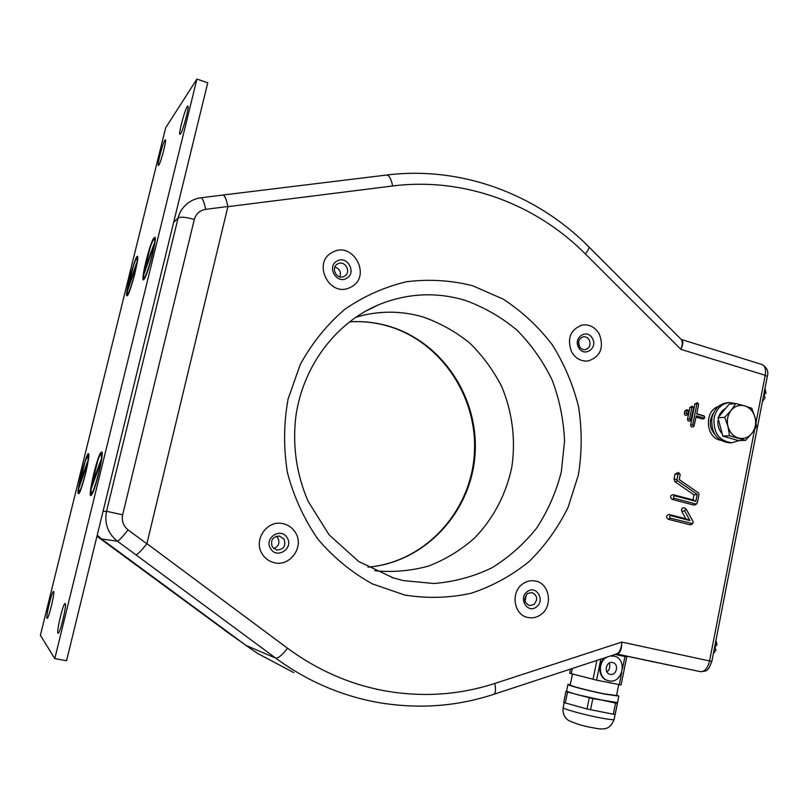 <?xml version="1.0" encoding="UTF-8"?>
<svg xmlns="http://www.w3.org/2000/svg" width="808" height="808" viewBox="0 0 808 808"><rect width="100%" height="100%" fill="white"/><g stroke="black" fill="none" stroke-linecap="round" stroke-linejoin="round"><path stroke-width="1.21" d="M616.342 654.005L700.496 671.66L616.544 653.945C620.049 653.601 621.776 649.652 621.766 642.087L709.565 660.954L754.611 429.694M599.284 333.987C595.052 327.018 589.254 324.059 581.911 325.109C570.175 329.826 566.761 338.794 571.68 352.015C575.73 358.661 581.265 361.641 588.275 360.954C600.526 356.591 604.202 347.602 599.284 333.987C595.052 327.018 589.254 324.059 581.911 325.109C570.175 329.826 566.761 338.794 571.68 352.015C575.73 358.661 581.265 361.641 588.275 360.954C600.526 356.591 604.202 347.602 599.284 333.987M540.744 614.706C553.53 606.283 549.551 582.82 534.987 580.932C530.694 580.225 526.665 581.174 522.907 583.77C510.363 591.87 513.625 614.848 527.685 617.453C532.331 618.474 536.684 617.554 540.744 614.706C553.53 606.283 549.551 582.82 534.987 580.932C530.694 580.225 526.665 581.174 522.907 583.77C510.363 591.87 513.625 614.848 527.685 617.453C532.331 618.474 536.684 617.554 540.744 614.706M262.257 554.056C265.014 558.389 268.822 561.217 273.7 562.55C289.91 567.489 304.848 546.531 295.364 532.442C292.203 527.462 287.739 524.473 281.972 523.483C266.337 520.382 253.167 540.613 262.257 554.056C265.014 558.389 268.822 561.217 273.7 562.55C289.91 567.489 304.848 546.531 295.364 532.442C292.203 527.462 287.739 524.473 281.972 523.483C266.337 520.382 253.167 540.613 262.257 554.056M719.797 440.097L720.534 440.289L719.797 440.097C705.435 436.906 704.263 410.807 718.292 406.525C704.263 410.807 705.435 436.906 719.797 440.097M692.951 406.737L691.9 407.464L689.567 419.13L690.88 420.241L693.597 407.959L692.951 406.737M692.234 406.374L689.901 407.404L687.568 419.049C687.618 420.837 688.386 421.493 689.88 421.008L689.992 420.918M697.94 403.263L696.9 403.99L692.709 424.968L694.011 426.079L696.304 415.938L704.586 418.039L704.475 416.251L696.698 413.989L698.597 404.485L697.94 403.263M697.203 402.889L694.89 403.929L690.699 424.877C690.749 426.654 691.517 427.311 693.001 426.836L693.112 426.755M97.253 535.078L101.475 538.956L246.026 645.42L257.429 653.319L293.789 672.63M374.811 570.721L375.639 570.842C393.779 572.428 411.524 570.802 428.876 565.964C445.622 559.399 460.792 550.157 474.367 538.239C493.274 518.797 506.182 494.163 511.807 467.175C515.868 439.885 512.373 412.009 501.697 386.598C493.334 370.256 482.659 355.722 469.67 342.996C455.55 331.603 439.986 322.917 422.978 316.958C402.818 311.1 382.426 310.646 361.782 315.595L355.631 317.302M331.947 252.581C312.272 262.802 329.098 297.041 349.177 287.921L351.631 286.719C371.751 275.962 353.136 241.077 332.967 252.035L331.947 252.581C312.272 262.802 329.098 297.041 349.177 287.921L351.631 286.719C371.751 275.962 353.136 241.077 332.967 252.035L331.947 252.581M684.709 508.04L684.629 507.969C682.174 507.424 681.215 508.545 681.76 511.363L685.78 518.736L669.095 514.454C666.115 515.363 665.802 516.948 668.145 519.221L689.79 524.735L691.254 524.493M688.083 410.282L686.891 410.959L686.426 413.282L687.739 414.393L688.598 411.444L687.002 409.696L684.891 410.888L684.427 413.201C684.477 415.009 685.255 415.666 686.76 415.161L686.871 415.07M703.616 415.817L696.749 413.716M696.062 417.15L702.425 418.988L703.667 418.716M756.056 422.332L765.216 375.286C766.115 369.468 765.065 365.883 762.055 364.529L681.215 339.441C683.437 340.744 683.315 344.046 680.861 349.349L585.376 253.944C535.765 204.02 464.095 176.891 392.668 185.981L227.876 206.656L146.904 543.633L287.507 648.218C317.211 670.024 349.329 684.164 383.861 690.668C422.029 697.486 458.995 695.082 494.759 683.457L621.766 642.087C621.433 648.279 619.797 652.197 616.868 653.834L616.696 653.894M678.165 472.529L675.013 474.054L674.003 479.083L674.983 481.719L694.011 494.91L693.022 499.889L673.064 494.647C670.085 495.536 669.771 497.112 672.115 499.394L693.698 505.03L695.203 504.778M493.627 694.365L493.769 694.325C456.136 706.677 417.221 709.333 376.993 702.293C359.873 699.152 343.127 694.133 326.745 687.255C308.818 679.69 291.809 669.973 275.71 658.126L135.926 554.823C137.713 554.369 141.349 550.682 146.834 543.784L146.904 543.633M227.876 206.656L227.876 206.494C226.371 199.273 224.725 195.445 222.968 195.021L201.091 197.768M135.926 554.823L117.412 541.198C107.848 533.401 104.222 523.433 106.535 511.292L122.634 514.817C121.463 520.928 123.281 525.947 128.088 529.886L146.834 543.784M103.04 511.363L106.535 511.292L178.113 217.968C179.477 212.373 182.497 207.595 187.173 203.656L187.214 203.636M96.96 536.26L230.876 634.694M616.676 653.904L493.769 694.325C495.668 693.183 496.001 689.567 494.759 683.457M767.297 376.508L765.216 375.286L680.861 349.349C682.568 344.875 682.72 341.592 681.295 339.522L681.174 339.4M173.669 222.291L178.113 217.968C180.366 216.625 185.769 217.12 194.324 219.443L122.634 514.817M697.193 494.395L695.809 501.344L674.832 495.839C673.276 496.304 673.104 497.132 674.337 498.324L695.961 503.98L697.274 503.031L699.001 494.314L698.506 492.941L679.225 479.558L680.154 474.892L679.609 473.488L678.003 474.316L676.993 479.356L677.498 480.74L697.193 494.395L694.011 494.91M695.809 501.344L693.022 499.889M689.951 520.594L670.862 515.696C669.297 516.171 669.135 517.009 670.357 518.191L692.739 523.655L693.224 521.817L686.133 509.06L684.629 510.838L689.951 520.594L685.78 518.736M578.629 347.48C572.741 337.542 587.264 328.129 592.426 338.461C598.284 348.329 583.861 357.813 578.629 347.48M589.264 339.996C587.77 337.552 585.739 336.492 583.154 336.825C578.912 338.471 577.659 341.673 579.417 346.43C580.881 348.834 582.891 349.894 585.426 349.611C589.739 348.006 591.012 344.804 589.264 339.996M579.457 346.501L578.589 342.117M527.382 591.537C536.381 584.578 545.673 600.758 536.3 607C527.341 614.04 517.928 597.789 527.382 591.537M533.906 604.556C538.098 599.435 537.451 595.425 531.967 592.527L527.553 593.526C523.372 598.566 523.978 602.576 529.361 605.545L533.906 604.556M525.048 601.455L526.432 594.547M287.153 537.805C294.082 548.258 276.811 559.631 270.599 548.622C263.61 538.077 281.043 526.786 287.153 537.805M272.296 546.925L276.599 550.006C283.628 549.662 286.123 546.057 284.103 539.219L279.548 536.068C272.67 536.603 270.246 540.219 272.296 546.925M273.75 548.612C278.578 546.471 279.982 542.966 277.972 538.088L276.336 536.26M346.723 278.215C336.764 284.658 326.381 266.721 336.886 261.146C346.885 254.793 357.136 272.639 346.723 278.215M337.502 264.014C330.442 267.721 336.643 279.992 343.814 276.538L344.521 276.185C351.642 272.407 345.218 260.045 338.027 263.741L337.502 264.014M339.956 276.881C341.319 272.023 339.623 268.741 334.876 267.034M713.424 413.1C708.838 420.554 709.303 427.664 714.848 434.421M91.607 494.89L91.153 495.405C87.325 499.142 96.465 458.469 100.748 452.561L101.939 452.015C103.929 454.369 95.233 490.527 91.607 494.89M144.834 278.093L143.703 279.709C140.259 282.941 148.5 247.692 153.227 238.905L155.065 237.209C156.762 239.451 148.864 271.023 144.834 278.093M88.749 454.328L88.648 453.965C88.173 451.904 86.022 457.449 82.194 470.579C78.921 484.315 77.558 491.84 78.113 493.183L78.719 493.809C80.032 492.789 82.396 485.739 85.81 472.64C88.314 461.196 89.294 455.096 88.749 454.328M137.501 256.57C137.037 254.773 134.774 260.61 130.714 274.084C127.21 288.325 125.917 295.526 126.816 295.688L127.23 295.758C128.31 295.354 130.684 288.618 134.36 275.538C137.249 263.287 138.319 257.005 137.572 256.702L137.501 256.57M65.226 603.586C67.064 604.445 59.883 634.381 58.105 633.25L57.974 633.149C56.277 631.735 63.357 602.455 65.125 603.525L65.226 603.586M187.234 106.595L187.85 106.08C189.617 105.868 183.062 130.785 180.527 133.926L179.962 134.37C178.235 134.502 184.608 110.151 187.234 106.595M53.611 591.537C55.136 592.173 48.561 619.342 47.117 618.342L47.015 618.271C45.612 617.16 52.096 590.537 53.53 591.486L53.611 591.537M164.903 140.269L165.367 139.875C166.862 139.632 160.873 162.59 158.762 165.165L158.338 165.499C156.863 165.67 162.711 143.188 164.903 140.269M196.92 79.093L207.747 82.78L66.549 660.732L54.793 658.621L40.4 635.26L165.63 127.846L196.92 79.093L54.793 658.621M612.575 662.55C606.232 660.914 603.455 672.7 609.818 674.246L610.192 674.337C616.585 675.953 619.281 664.075 612.858 662.621L612.575 662.55M607.161 657.025C597.708 661.287 598.304 678.255 607.99 680.609L608.879 680.831C622.362 684.184 627.917 659.136 614.383 656.187L610.333 655.985M614.11 656.126L611.161 655.712M572.458 674.074L570.226 684.932C568.842 685.538 589.446 690.941 604.424 693.88L616.514 695.506M570.337 684.416L567.923 684.406C566.388 685.063 589.062 691.022 605.556 694.254L618.837 696.112L616.625 694.991M615.555 703.101L617.362 703.344L617.706 701.9L615.514 712.767L615.13 714.413L613.312 714.211L615.555 703.101L578.326 694.9C570.438 692.769 566.529 691.436 566.6 690.89L565.954 691.476L567.529 692.022L592.809 698.637L617.534 702.566M613.312 714.211L586.982 708.99L563.691 702.475L565.943 691.476L563.691 702.475M617.362 703.344L615.13 714.423L617.362 703.334M626.826 656.288L626.715 656.864L615.029 654.44M626.877 656.308L621.049 684.982L596.567 680.134L569.68 673.276L570.549 669.064L569.68 673.276M605.323 657.631C596.971 662.833 598.395 678.215 607.424 680.437L607.666 680.508M621.049 684.982L626.715 656.854L621.049 684.992M609.252 663.075C610.414 666.61 609.646 669.58 606.949 671.973M756.551 426.574L755.025 417.362L751.773 408.272L744.703 405.848L735.886 403.566L731.139 410.363L724.695 417.322L727.968 426.493L729.553 435.775L745.511 440.33L751.905 433.391L756.551 426.574M729.553 435.775L722.807 436.118L738.663 440.633L745.511 440.33M722.807 436.118L717.989 417.817L724.695 417.322M717.989 417.817L729.099 404.182L735.886 403.566M731.139 410.363C734.937 406.02 739.461 404.515 744.703 405.848C749.844 407.596 753.288 411.434 755.025 417.362C756.409 423.412 755.369 428.755 751.905 433.391C748.158 437.744 743.653 439.289 738.401 438.017C733.21 436.31 729.735 432.472 727.968 426.493C726.554 420.392 727.614 415.019 731.139 410.363M722.211 433.866C718.989 430.26 717.555 425.887 717.888 420.746L718.625 420.251M725.574 408.505C722.281 410.242 719.958 413.08 718.635 417.019M738.987 440.613L731.695 442.754C718.979 440.946 713.121 432.603 714.12 417.726C716.383 408.727 721.504 403.667 729.472 402.536L736.553 403.717M729.836 442.834L729.422 442.855C716.736 441.047 710.899 432.734 711.888 417.898C714.151 408.929 719.251 403.879 727.21 402.748L728.988 402.586M137.168 260.297L136.895 258.338C136.259 258.348 135.108 260.792 133.441 265.67L127.603 288.608L137.522 260.398M127.199 291.839L127.452 293.991C128.704 295.223 135.229 273.962 136.784 263.499L127.199 291.839M128.23 288.779L127.603 288.608M101.505 457.469L101.162 453.803C100.525 453.773 99.485 455.752 98.041 459.762L91.567 485.244L101.869 457.56M90.991 489.496L91.304 493.466C92.799 494.607 99.061 474.064 100.95 461.711L90.991 489.496M92.445 485.436L91.567 485.244M88.183 459.015L87.971 455.631L85.234 461.085L79.285 484.477L88.496 459.085M78.719 488.386L78.911 492.011C80.154 493.021 85.81 474.215 87.638 462.903L78.719 488.386M80.032 484.638L79.285 484.477M154.651 240.956L154.288 238.956C153.51 238.946 152.177 241.683 150.278 247.157L143.935 272.104L155.075 241.077M143.541 275.568L143.905 277.79C145.41 279.225 152.742 255.712 154.288 244.38L143.541 275.568M144.662 272.316L143.935 272.104M714.928 649.339L716.13 649.592L714.939 649.319L715.787 644.966L716.979 645.228L715.787 644.966M764.742 394.021L765.984 393.142L764.984 392.112L764.166 396.324L765.156 397.496L762.378 401.748M349.409 321.837C362.651 320.988 375.609 322.392 388.294 326.038C442.622 341.723 479.7 398.697 474.932 455.773C470.579 512.868 424.624 562.439 367.983 567.176M472.69 285.749L503.152 299.122C521.948 311.383 538.259 326.523 552.096 344.531C564.226 363.812 573.054 384.598 578.589 406.889C582.093 429.604 582.033 452.278 578.397 474.912L568.115 507.303C558.086 527.695 545.087 545.774 529.119 561.55C511.706 575.619 492.425 586.184 471.266 593.234C449.42 598.011 427.281 598.627 404.828 595.072L372.458 583.921C351.945 572.63 333.815 557.783 318.059 539.36C304.131 519.251 293.95 497.122 287.496 472.973C283.457 448.248 283.648 423.614 288.072 399.071L300.273 364.469C312.019 343.107 326.836 324.735 344.713 309.373C363.923 296.132 384.558 286.921 406.636 281.719C428.998 278.952 451.016 280.295 472.69 285.749M391.638 577.437L403.374 580.588L433.745 583.507C454.035 581.901 473.326 576.72 491.597 567.974C508.878 557.369 523.917 544.067 536.704 528.048C547.925 510.808 556.126 492.112 561.318 471.963L564.55 441.057C563.671 420.16 559.59 399.95 552.308 380.416C543.279 361.681 531.563 344.986 517.17 330.331C501.455 317.18 484.063 307.161 464.974 300.273C436.027 291.718 407.272 293.203 378.7 304.727L364.57 311.696M691.9 407.464L689.901 407.404M696.9 403.99L694.89 403.929M224.271 630.018L246.026 645.42L275.71 658.126C278.336 658.379 282.265 655.076 287.507 648.218M128.088 529.886C122.543 536.865 118.988 540.643 117.412 541.198L101.475 538.956L97.041 535.926M227.876 206.494L205.656 209.363C199.788 210.403 196.011 213.767 194.324 219.443M643.4 659.752L700.496 671.66C704.697 671.812 707.727 668.236 709.565 660.954L711.848 661.409L709.192 667.772C707.02 669.327 708.737 671.206 700.496 671.66L700.819 671.711M585.376 253.944C588.264 250.207 589.375 247.803 588.719 246.733L588.648 246.672M392.668 185.981C391.153 178.861 389.113 175.215 386.547 175.043L223.028 195.011M187.173 203.656L187.173 203.656C191.405 200.344 196.021 198.384 201.041 197.778C202.566 198.081 204.111 201.939 205.656 209.363M692.709 424.968L690.699 424.877M703.94 418.14L702.425 418.988M704.334 416.191L703.111 415.554M689.567 419.13L687.568 419.049M686.891 410.959L684.891 410.888M686.426 413.282L684.427 413.201M677.498 480.74L674.983 481.719M674.832 495.839L673.064 494.647M674.337 498.324L672.115 499.394M695.961 503.98L693.698 505.03M678.003 474.316L675.013 474.054M676.993 479.356L674.003 479.083M670.357 518.191L668.145 519.221M670.862 515.696L669.095 514.454M692.052 523.736L689.79 524.735M684.629 510.838L681.76 511.363M564.166 702.718L563.166 707.576C561.56 708.565 584.214 714.848 600.758 717.948C609.01 719.494 613.464 719.999 614.13 719.474L614.151 719.383M590.537 709.808L592.809 698.637M586.982 708.99L589.254 697.819M565.277 703.041L567.529 692.022M596.567 680.134L600.839 659.106M619.251 684.719L621.736 672.377M622.433 668.923L624.927 656.53M593.021 679.326L596.87 660.409M571.276 673.771L572.367 668.469M581.911 325.109L581.124 325.301M367.943 567.155C424.17 562.378 469.933 512.898 474.225 455.702C478.902 398.526 441.754 341.602 387.739 326.038C375.225 322.442 362.439 321.049 349.379 321.857M365.953 310.918L378.7 304.727C336.128 322.523 302.97 365.822 295.859 416.362C292.375 445.864 296.445 474.165 308.08 501.253L329.129 534.856L358.691 561.51L393.536 578.023M361.782 315.595L355.419 317.453M681.215 339.441L588.719 246.733C536.906 194.405 461.681 165.711 386.547 175.043M762.055 364.529C767.075 367.63 768.822 371.599 767.307 376.457L711.848 661.409M698.072 403.313L696.961 402.748M694.011 426.079L693.001 426.836M704.475 416.251L703.364 415.655M704.586 418.039L703.556 418.807M693.082 406.798L691.991 406.212M690.88 420.241L689.88 421.008M687.739 414.393L686.76 415.161M696.668 503.899L695.052 504.869M679.609 473.488L678.084 472.478M692.739 523.655L691.103 524.584M686.133 509.06L684.629 507.969M337.38 264.095L338.027 263.741M626.937 656.248C625.251 656.399 627.665 656.955 615.09 654.419M614.383 656.187L613.807 656.035M616.504 695.567L618.716 684.608M615.262 713.848L614.13 719.474C610.616 727.907 606.707 730.806 593.294 727.816C584.477 726.442 576.225 723.988 568.549 720.484C564.257 717.393 562.459 713.09 563.166 707.576M617.514 702.647L618.837 696.112M566.6 690.89L567.913 684.477M607.99 680.609L607.424 680.437M731.695 442.754L729.422 442.855M137.693 258.57L136.895 258.338M128.26 294.213L127.452 293.991M102.151 454.035L101.162 453.803M92.304 493.688L91.304 493.466M88.809 455.833L87.971 455.631M79.75 492.193L78.911 492.011M155.227 239.229L154.288 238.956M144.854 278.063L143.905 277.79M713.323 653.834L716.13 649.592M716.979 645.228L715.979 640.158M765.984 393.142L764.984 388.365"/></g></svg>
